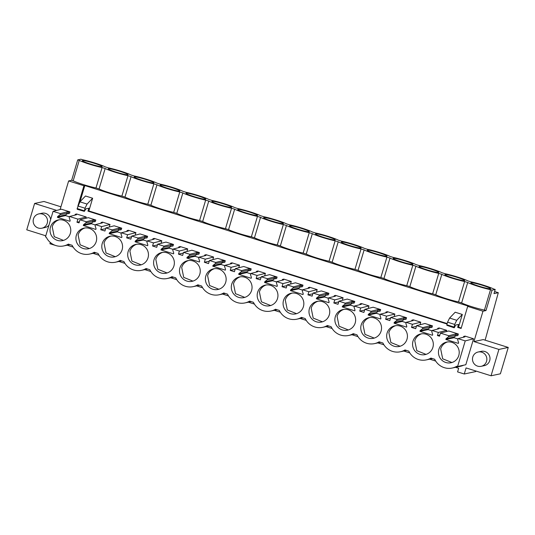 <?xml version="1.0" encoding="UTF-8"?>
<svg xmlns="http://www.w3.org/2000/svg" width="535" height="535" viewBox="0 0 535 535"><rect width="100%" height="100%" fill="white"/><g stroke="black" fill="none" stroke-linecap="round" stroke-linejoin="round"><path stroke-width="0.8" d="M485.125 340.166L498.306 292.698L493.979 293.615L495.216 289.482L492.066 290.151L485.981 310.567L482.978 311.203L473.93 341.571L498.908 349.422L491.05 375.784L466.072 367.926L464.26 373.998L475.769 371.558L475.923 371.029M498.908 349.422L508.25 347.436L483.272 339.585L473.93 341.571M446.926 323.983L87.961 211.131L88.83 208.215L85.954 208.824L84.349 211.358L84.991 208.209L87.065 204.076L92.635 198.238L85.5 195.997L79.929 201.829L77.147 208.55L84.283 210.79M482.978 311.203L467.684 306.394L468.573 306.207L84.818 185.558L83.935 185.745L77.983 205.714M83.935 185.745L68.64 180.937L60.114 209.539M45.789 235.801L26.75 229.816L34.608 203.454L56.71 210.402M50.297 242.462L49.915 243.739L56.757 245.806M67.142 245.197L73.141 247.083M93.043 253.343L99.035 255.228M118.937 261.481L124.936 263.367M144.831 269.62L150.83 271.506M170.732 277.765L176.724 279.651M196.626 285.904L202.625 287.79M222.52 294.049L228.519 295.935M248.421 302.188L254.413 304.074M274.315 310.327L280.313 312.213M300.209 318.472L306.207 320.358M326.109 326.611L332.101 328.497M352.003 334.756L358.002 336.642M377.897 342.895L383.896 344.781M403.798 351.034L409.79 352.919M429.692 359.179L435.691 361.065M455.586 367.318L458.662 368.287L457.585 371.905L464.26 373.998M467.684 306.394L461.116 328.443L457.646 327.353L458.515 324.437L455.639 325.053L454.743 326.952A2.708 0.441 107.5 0 1 454.128 327.781A2.708 0.441 107.5 0 1 454.034 327.58L454.676 324.431L456.75 320.298L462.32 314.46L458.535 327.166L457.646 327.353M135.148 235.199L135.917 232.631L128.393 230.264L127.029 230.612L126.795 231.394M131.77 236.062L138.017 238.028L144.972 236.256L146.249 236.657L145.814 238.102L147.165 237.814L147.613 236.309L140.096 233.942L131.77 236.062L130.848 239.165L126.661 237.848L127.591 234.745L121.345 232.785L128.3 231.013L127.029 230.612M138.017 238.028L137.676 239.158L135.301 241.038L143.52 239.292L145.246 237.921M143.52 239.292L143.3 240.028L147.145 241.238M161.042 243.345L161.811 240.77L154.294 238.409L152.923 238.757L152.689 239.54M157.664 244.201L163.911 246.167L170.866 244.395L172.143 244.796L171.715 246.24L173.059 245.953L173.507 244.448L165.99 242.087L157.664 244.201L156.742 247.304L152.562 245.993L153.485 242.89L147.239 240.924L154.2 239.158L152.923 238.757M163.911 246.167L163.57 247.297L161.202 249.176L169.414 247.431L171.146 246.06M169.414 247.431L169.194 248.173L173.046 249.384M186.942 251.483L187.705 248.909L180.188 246.548L178.817 246.896L178.59 247.678M183.559 252.346L189.805 254.306L196.766 252.54L198.037 252.935L197.609 254.386L198.96 254.098L199.408 252.587L191.884 250.226L183.559 252.346L182.636 255.442L178.456 254.132L179.379 251.029L173.139 249.069L180.094 247.297L178.817 246.896M189.805 254.306L189.47 255.436L187.096 257.315L195.308 255.576L197.04 254.205M195.308 255.576L195.088 256.312L198.94 257.522M212.836 259.629L213.605 257.054L206.082 254.687L204.718 255.034L204.484 255.824M209.459 260.485L215.705 262.451L222.66 260.679L223.938 261.08L223.503 262.524L224.854 262.237L225.302 260.732L217.785 258.365L209.459 260.485L208.536 263.588L204.357 262.27L205.279 259.174L199.033 257.208L205.988 255.436L204.718 255.034M215.705 262.451L215.364 263.581L212.99 265.46L221.209 263.715L222.934 262.344M221.209 263.715L220.988 264.457L224.834 265.668M238.73 267.767L239.499 265.193L231.983 262.832L230.612 263.18L230.378 263.962M235.353 268.63L241.599 270.59L248.554 268.817L249.832 269.219L249.404 270.663L250.748 270.382L251.196 268.871L243.679 266.51L235.353 268.63L234.43 271.726L230.251 270.416L231.173 267.313L224.927 265.347L231.889 263.581L230.612 263.18M241.599 270.59L241.265 271.72L238.891 273.599L247.103 271.86L248.835 270.489M247.103 271.86L246.882 272.596L250.734 273.806M264.631 275.906L265.393 273.338L257.877 270.971L256.506 271.319L256.278 272.101M261.247 276.769L267.493 278.735L274.455 276.963L275.726 277.364L275.298 278.809L276.649 278.521L277.097 277.016L269.573 274.649L261.247 276.769L260.324 279.872L256.145 278.554L257.067 275.451L250.828 273.492L257.783 271.72L256.506 271.319M267.493 278.735L267.159 279.865L264.785 281.744L272.997 279.999L274.729 278.628M272.997 279.999L272.776 280.735L276.628 281.945M290.525 284.052L291.294 281.477L283.771 279.116L282.406 279.464L282.172 280.246M287.148 284.908L293.394 286.874L300.349 285.101L301.626 285.503L301.192 286.947L302.542 286.66L302.991 285.155L295.474 282.794L287.148 284.908L286.225 288.011L282.045 286.7L282.968 283.597L276.722 281.631L283.677 279.858L282.406 279.464M293.394 286.874L293.053 288.004L290.679 289.883L298.898 288.138L300.623 286.767M298.898 288.138L298.677 288.88L302.522 290.09M316.419 292.19L317.188 289.616L309.671 287.255L308.3 287.603L308.066 288.385M313.042 293.053L319.288 295.012L326.243 293.247L327.52 293.641L327.092 295.093L328.436 294.805L328.885 293.294L321.368 290.933L313.042 293.053L312.119 296.149L307.939 294.838L308.862 291.736L302.616 289.776L309.578 288.004L308.3 287.603M319.288 295.012L318.954 296.143L316.58 298.022L324.792 296.283L326.524 294.912M324.792 296.283L324.571 297.019L328.423 298.229M342.32 300.336L343.082 297.761L335.565 295.394L334.194 295.741L333.967 296.53M338.936 301.192L345.182 303.158L352.144 301.386L353.414 301.787L352.986 303.231L354.337 302.944L354.785 301.439L347.262 299.072L338.936 301.192L338.013 304.295L333.833 302.977L334.756 299.881L328.517 297.915L335.472 296.143L334.194 295.741M345.182 303.158L344.848 304.288L342.474 306.167L350.686 304.422L352.418 303.051M350.686 304.422L350.465 305.164L354.317 306.374M368.214 308.474L368.983 305.9L361.459 303.539L360.095 303.887L359.861 304.669M364.837 309.337L371.083 311.296L378.038 309.524L379.315 309.925L378.88 311.37L380.231 311.089L380.679 309.578L373.162 307.217L364.837 309.337L363.914 312.433L359.734 311.123L360.657 308.02L354.411 306.053L361.366 304.288L360.095 303.887M371.083 311.296L370.742 312.427L368.374 314.306L376.587 312.567L378.312 311.196M376.587 312.567L376.366 313.303L380.211 314.513M394.108 316.613L394.877 314.045L387.36 311.678L385.989 312.025L385.755 312.808M390.731 317.476L396.977 319.435L403.932 317.67L405.209 318.071L404.781 319.515L406.125 319.228L406.573 317.723L399.056 315.356L390.731 317.476L389.808 320.579L385.628 319.261L386.551 316.158L380.305 314.199L387.266 312.427L385.989 312.025M396.977 319.435L396.642 320.572L394.268 322.445L402.481 320.706L404.213 319.335M402.481 320.706L402.26 321.441L406.112 322.652M420.008 324.758L420.771 322.184L413.254 319.823L411.883 320.171L411.656 320.953M416.631 325.614L422.871 327.58L429.832 325.808L431.103 326.21L430.675 327.654L432.026 327.366L432.474 325.862L424.951 323.494L416.631 325.614L415.702 328.717L411.522 327.407L412.445 324.304L406.205 322.337L413.16 320.565L411.883 320.171M422.871 327.58L422.536 328.711L420.162 330.59L428.374 328.844L430.107 327.474M428.374 328.844L428.154 329.587L432.006 330.797M446.284 331.613L446.671 330.322L439.148 327.962L437.784 328.309L437.55 329.092M440.432 333.098L448.771 335.719L455.726 333.954L457.004 334.348L456.569 335.799L457.92 335.512L458.368 334L448.758 330.984L440.432 333.098L439.509 336.201L437.423 335.545L438.346 332.442L432.099 330.483L439.054 328.711L437.784 328.309M448.771 335.719L448.43 336.849L446.063 338.729L454.275 336.99L456.001 335.619M454.275 336.99L454.055 337.725L457.9 338.936M68.56 212.228L68.126 213.679L69.476 213.391L69.924 211.88L68.56 212.228L67.283 211.833L60.328 213.599L53.085 211.325L45.462 236.911L46.257 237.159A15.976 15.696 -102 0 0 68.366 244.114L72.151 245.304A15.976 15.696 -102 0 0 94.26 252.252L98.052 253.443A15.976 15.696 -102 0 0 120.161 260.398L123.946 261.588A15.976 15.696 -102 0 0 146.055 268.537L149.84 269.727A15.976 15.696 -102 0 0 171.949 276.675L175.741 277.866A15.976 15.696 -102 0 0 197.85 284.821L201.635 286.011A15.976 15.696 -102 0 0 223.744 292.959L227.529 294.15A15.976 15.696 -102 0 0 249.638 301.105L253.429 302.295A15.976 15.696 -102 0 0 275.538 309.243L279.323 310.434A15.976 15.696 -102 0 0 301.432 317.382L305.217 318.572A15.976 15.696 -102 0 0 327.326 325.527L331.118 326.718A15.976 15.696 -102 0 0 353.227 333.666L357.012 334.856A15.976 15.696 -102 0 0 379.121 341.811L382.906 343.002A15.976 15.696 -102 0 0 405.015 349.95L408.807 351.141A15.976 15.696 -102 0 0 430.916 358.089L434.701 359.279A15.976 15.696 -102 0 0 456.81 366.234L457.606 366.482L465.818 364.743L473.562 338.782L465.049 336.1L463.678 336.448L463.444 337.237M463.691 365.191A15.976 15.696 78 0 1 460.367 366.308L452.149 368.047M69.924 211.88L61.411 209.205L53.085 211.325M60.328 213.599L59.987 214.729L57.613 216.608L65.832 214.869L67.557 213.498M65.832 214.869L65.611 215.605L69.456 216.815M85.827 218.287L86.215 217.003L76.605 213.98L75.234 214.328L75 215.117M79.976 219.778L86.222 221.744L93.177 219.972L94.454 220.373L94.026 221.818L95.37 221.53L95.819 220.025L88.302 217.658L79.976 219.778L79.053 222.881L76.96 222.226L77.889 219.123L69.55 216.501L76.512 214.729L75.234 214.328M86.222 221.744L85.881 222.874L83.513 224.753L91.726 223.008L93.458 221.637M91.726 223.008L91.505 223.75L95.357 224.961M109.254 227.061L110.016 224.486L102.499 222.125L101.128 222.473L100.901 223.255M105.87 227.923L112.116 229.883L119.078 228.111L120.348 228.512L119.92 229.956L121.271 229.675L121.719 228.164L114.196 225.803L105.87 227.923L104.947 231.02L100.767 229.709L101.69 226.606L95.451 224.64L102.406 222.874L101.128 222.473M112.116 229.883L111.782 231.013L109.407 232.892L117.62 231.153L119.352 229.782M117.62 231.153L117.399 231.889L121.251 233.099M478.156 352.01A7.309 7.182 -102 0 0 472.639 360.63A7.309 7.182 -102 0 0 481.186 366.314A7.309 7.182 -102 0 0 486.703 357.694A7.309 7.182 -102 0 0 478.156 352.01L481.299 351.341A7.309 7.182 78 0 1 481.346 351.334A7.309 7.182 78 0 1 489.853 357.026A7.309 7.182 78 0 1 484.335 365.646A7.309 7.182 78 0 1 484.295 365.659M38.834 213.9A7.309 7.182 -102 0 0 33.324 222.52A7.309 7.182 -102 0 0 41.824 228.211A7.309 7.182 -102 0 0 41.87 228.204A7.309 7.182 -102 0 0 47.388 219.584A7.309 7.182 -102 0 0 38.881 213.886A7.309 7.182 -102 0 0 38.834 213.9L41.984 213.231A7.309 7.182 78 0 1 42.024 213.218A7.309 7.182 78 0 1 50.638 219.544M48.959 225.181A7.309 7.182 78 0 1 45.02 227.535A7.309 7.182 78 0 1 44.973 227.542M498.306 292.698L494.601 291.535M495.216 289.482L493.665 288.994A14.893 1.337 -163.4 0 0 470.867 281.825L467.771 280.855A14.893 1.337 -163.4 0 0 444.966 273.686L441.877 272.71A14.893 1.337 -163.4 0 0 419.072 265.541L415.976 264.571A14.893 1.337 -163.4 0 0 393.178 257.402L390.082 256.425A14.893 1.337 -163.4 0 0 367.278 249.256L364.188 248.287A14.893 1.337 -163.4 0 0 341.383 241.118L338.287 240.148A14.893 1.337 -163.4 0 0 315.489 232.979L312.393 232.003A14.893 1.337 -163.4 0 0 289.589 224.834L286.499 223.864A14.893 1.337 -163.4 0 0 263.695 216.695L260.599 215.725A14.893 1.337 -163.4 0 0 237.801 208.556L234.704 207.58A14.893 1.337 -163.4 0 0 211.9 200.411L208.81 199.441A14.893 1.337 -163.4 0 0 186.006 192.272L182.91 191.296A14.893 1.337 -163.4 0 0 160.112 184.127L157.016 183.157A14.893 1.337 -163.4 0 0 134.211 175.988L131.122 175.019A14.893 1.337 -163.4 0 0 108.317 167.85L105.221 166.873A14.893 1.337 -163.4 0 0 82.423 159.704L80.872 159.216L77.729 159.885L79.274 160.373A14.893 1.337 -163.4 0 0 102.078 167.542L105.168 168.512A14.893 1.337 -163.4 0 0 127.972 175.681L131.068 176.657A14.893 1.337 -163.4 0 0 153.866 183.826L156.962 184.796A14.893 1.337 -163.4 0 0 179.767 191.965L182.856 192.941A14.893 1.337 -163.4 0 0 205.661 200.11L208.757 201.08A14.893 1.337 -163.4 0 0 231.555 208.249L234.651 209.218A14.893 1.337 -163.4 0 0 257.455 216.387L260.545 217.364A14.893 1.337 -163.4 0 0 283.349 224.533L286.446 225.502A14.893 1.337 -163.4 0 0 309.243 232.672L312.34 233.648A14.893 1.337 -163.4 0 0 335.144 240.817L338.234 241.787A14.893 1.337 -163.4 0 0 361.038 248.956L364.134 249.925A14.893 1.337 -163.4 0 0 386.932 257.094L390.028 258.071A14.893 1.337 -163.4 0 0 412.833 265.24L415.922 266.209A14.893 1.337 -163.4 0 0 438.727 273.378L441.823 274.355A14.893 1.337 -163.4 0 0 464.621 281.524L467.717 282.493A14.893 1.337 -163.4 0 0 490.521 289.662L492.066 290.151M471.91 283.59A10.292 0.923 -163.4 0 1 470.833 282.801A10.292 0.923 -163.4 0 1 478.511 284.159A10.292 0.923 -163.4 0 1 489.471 287.897A10.292 0.923 -163.4 0 1 490.555 288.686A10.292 0.923 -163.4 0 1 482.871 287.328A10.292 0.923 -163.4 0 1 471.91 283.59M152.823 182.06A10.292 0.923 -163.4 0 1 153.899 182.843A10.292 0.923 -163.4 0 1 146.222 181.492A10.292 0.923 -163.4 0 1 135.255 177.754A10.292 0.923 -163.4 0 1 134.178 176.965A10.292 0.923 -163.4 0 1 141.862 178.322A10.292 0.923 -163.4 0 1 152.823 182.06M126.929 173.922A10.292 0.923 -163.4 0 1 128.005 174.704A10.292 0.923 -163.4 0 1 120.328 173.353A10.292 0.923 -163.4 0 1 109.361 169.608A10.292 0.923 -163.4 0 1 108.284 168.826A10.292 0.923 -163.4 0 1 115.961 170.177A10.292 0.923 -163.4 0 1 126.929 173.922M290.632 226.599A10.292 0.923 -163.4 0 1 289.555 225.817A10.292 0.923 -163.4 0 1 297.239 227.168A10.292 0.923 -163.4 0 1 308.2 230.913A10.292 0.923 -163.4 0 1 309.277 231.695A10.292 0.923 -163.4 0 1 301.6 230.338A10.292 0.923 -163.4 0 1 290.632 226.599M463.577 279.758A10.292 0.923 -163.4 0 1 464.654 280.541A10.292 0.923 -163.4 0 1 456.977 279.19A10.292 0.923 -163.4 0 1 446.009 275.445A10.292 0.923 -163.4 0 1 444.933 274.662A10.292 0.923 -163.4 0 1 452.617 276.013A10.292 0.923 -163.4 0 1 463.577 279.758M385.889 255.335A10.292 0.923 -163.4 0 1 386.965 256.118A10.292 0.923 -163.4 0 1 379.288 254.767A10.292 0.923 -163.4 0 1 368.321 251.022A10.292 0.923 -163.4 0 1 367.244 250.24A10.292 0.923 -163.4 0 1 374.928 251.59A10.292 0.923 -163.4 0 1 385.889 255.335M316.533 234.738A10.292 0.923 -163.4 0 1 315.456 233.955A10.292 0.923 -163.4 0 1 323.133 235.306A10.292 0.923 -163.4 0 1 334.094 239.051A10.292 0.923 -163.4 0 1 335.177 239.834A10.292 0.923 -163.4 0 1 327.494 238.483A10.292 0.923 -163.4 0 1 316.533 234.738M178.717 190.206A10.292 0.923 -163.4 0 1 179.8 190.988A10.292 0.923 -163.4 0 1 172.116 189.631A10.292 0.923 -163.4 0 1 161.155 185.892A10.292 0.923 -163.4 0 1 160.079 185.11A10.292 0.923 -163.4 0 1 167.756 186.461A10.292 0.923 -163.4 0 1 178.717 190.206M359.995 247.19A10.292 0.923 -163.4 0 1 361.071 247.979A10.292 0.923 -163.4 0 1 353.394 246.622A10.292 0.923 -163.4 0 1 342.427 242.883A10.292 0.923 -163.4 0 1 341.35 242.094A10.292 0.923 -163.4 0 1 349.027 243.452A10.292 0.923 -163.4 0 1 359.995 247.19M238.844 210.315A10.292 0.923 -163.4 0 1 237.767 209.533A10.292 0.923 -163.4 0 1 245.445 210.884A10.292 0.923 -163.4 0 1 256.405 214.629A10.292 0.923 -163.4 0 1 257.489 215.411A10.292 0.923 -163.4 0 1 249.805 214.06A10.292 0.923 -163.4 0 1 238.844 210.315M212.943 202.176A10.292 0.923 -163.4 0 1 211.867 201.387A10.292 0.923 -163.4 0 1 219.551 202.745A10.292 0.923 -163.4 0 1 230.511 206.483A10.292 0.923 -163.4 0 1 231.588 207.272A10.292 0.923 -163.4 0 1 223.911 205.915A10.292 0.923 -163.4 0 1 212.943 202.176M187.049 194.031A10.292 0.923 -163.4 0 1 185.973 193.249A10.292 0.923 -163.4 0 1 193.65 194.6A10.292 0.923 -163.4 0 1 204.617 198.345A10.292 0.923 -163.4 0 1 205.694 199.127A10.292 0.923 -163.4 0 1 198.017 197.776A10.292 0.923 -163.4 0 1 187.049 194.031M264.738 218.461A10.292 0.923 -163.4 0 1 263.661 217.671A10.292 0.923 -163.4 0 1 271.339 219.029A10.292 0.923 -163.4 0 1 282.306 222.767A10.292 0.923 -163.4 0 1 283.383 223.55A10.292 0.923 -163.4 0 1 275.706 222.199A10.292 0.923 -163.4 0 1 264.738 218.461M101.028 165.776A10.292 0.923 -163.4 0 1 102.111 166.566A10.292 0.923 -163.4 0 1 94.427 165.208A10.292 0.923 -163.4 0 1 83.467 161.47A10.292 0.923 -163.4 0 1 82.39 160.681A10.292 0.923 -163.4 0 1 90.067 162.038A10.292 0.923 -163.4 0 1 101.028 165.776M437.683 271.62A10.292 0.923 -163.4 0 1 438.76 272.402A10.292 0.923 -163.4 0 1 431.083 271.044A10.292 0.923 -163.4 0 1 420.115 267.306A10.292 0.923 -163.4 0 1 419.039 266.524A10.292 0.923 -163.4 0 1 426.716 267.875A10.292 0.923 -163.4 0 1 437.683 271.62M411.783 263.474A10.292 0.923 -163.4 0 1 412.866 264.257A10.292 0.923 -163.4 0 1 405.182 262.906A10.292 0.923 -163.4 0 1 394.221 259.161A10.292 0.923 -163.4 0 1 393.145 258.378A10.292 0.923 -163.4 0 1 400.822 259.736A10.292 0.923 -163.4 0 1 411.783 263.474M485.981 310.567L484.436 310.079L490.521 289.662M484.436 310.079A14.893 1.337 -163.4 0 1 461.631 302.91L458.535 301.934A14.893 1.337 -163.4 0 1 435.731 294.765L432.641 293.795A14.893 1.337 -163.4 0 1 409.837 286.626L406.747 285.657A14.893 1.337 -163.4 0 1 383.943 278.488L380.846 277.511A14.893 1.337 -163.4 0 1 358.042 270.342L354.952 269.373A14.893 1.337 -163.4 0 1 332.148 262.203L329.058 261.227A14.893 1.337 -163.4 0 1 306.254 254.058L303.158 253.088A14.893 1.337 -163.4 0 1 280.353 245.919L277.264 244.95A14.893 1.337 -163.4 0 1 254.459 237.781L251.37 236.804A14.893 1.337 -163.4 0 1 228.565 229.635L225.469 228.666A14.893 1.337 -163.4 0 1 202.665 221.497L199.575 220.527A14.893 1.337 -163.4 0 1 176.771 213.358L173.681 212.382A14.893 1.337 -163.4 0 1 150.877 205.213L147.78 204.243A14.893 1.337 -163.4 0 1 124.976 197.074L121.886 196.098A14.893 1.337 -163.4 0 1 99.082 188.929L95.992 187.959A14.893 1.337 -163.4 0 1 73.188 180.79L71.636 180.302L68.64 180.937M508.25 347.436L500.392 373.798L491.05 375.784M447.033 323.548L88.85 210.944L87.961 211.131M88.85 210.944L92.635 198.238M77.214 209.118L84.349 211.358L77.307 209.312A2.708 0.441 107.5 0 1 77.214 209.118L77.147 208.55M84.818 185.558L79.989 201.762M71.636 180.302L77.729 159.885M34.608 203.454L43.95 201.474L60.93 206.811M461.244 328.015L458.535 327.166M454.034 327.58L446.899 325.34L454.128 327.781M446.899 325.34L446.832 324.772L453.968 327.012M454.676 324.431L447.541 322.19L446.832 324.772M447.541 322.19L449.607 318.051L455.185 312.219L462.32 314.46M135.917 232.631L127.591 234.745M126.661 237.848L131.543 236.811M147.613 236.309L146.249 236.657M137.676 239.158L144.544 237.7L145.814 238.102M135.301 241.038L135.087 241.773L143.3 240.028M147.239 240.924L146.904 242.054L147.847 244.976L147.627 245.712L135.087 241.773M161.811 240.77L153.485 242.89M152.562 245.993L157.444 244.956M173.507 244.448L172.143 244.796M163.57 247.297L170.438 245.839L171.715 246.24M161.202 249.176L160.981 249.912L169.194 248.173M173.139 249.069L172.798 250.199L173.741 253.115L173.521 253.857L160.981 249.912M187.705 248.909L179.379 251.029M178.456 254.132L183.338 253.095M199.408 252.587L198.037 252.935M189.47 255.436L196.338 253.985L197.609 254.386M187.096 257.315L186.875 258.057L195.088 256.312M199.033 257.208L198.699 258.338L199.635 261.261L199.415 261.996L186.875 258.057M213.605 257.054L205.279 259.174M204.357 262.27L209.232 261.24M225.302 260.732L223.938 261.08M215.364 263.581L222.232 262.123L223.503 262.524M212.99 265.46L212.776 266.196L220.988 264.457M224.927 265.347L224.593 266.483L225.536 269.399L225.315 270.142L212.776 266.196M239.499 265.193L231.173 267.313M230.251 270.416L235.132 269.379M251.196 268.871L249.832 269.219M241.265 271.72L248.126 270.262L249.404 270.663M238.891 273.599L238.67 274.341L246.882 272.596M250.828 273.492L250.487 274.622L251.43 277.545L251.209 278.28L238.67 274.341M265.393 273.338L257.067 275.451M256.145 278.554L261.026 277.518M277.097 277.016L275.726 277.364M267.159 279.865L274.027 278.407L275.298 278.809M264.785 281.744L264.564 282.48L272.776 280.735M276.722 281.631L276.388 282.761L277.324 285.683L277.103 286.419L264.564 282.48M291.294 281.477L282.968 283.597M282.045 286.7L286.921 285.663M302.991 285.155L301.626 285.503M293.053 288.004L299.921 286.546L301.192 286.947M290.679 289.883L290.465 290.619L298.677 288.88M302.616 289.776L302.282 290.906L303.225 293.822L303.004 294.564L290.465 290.619M317.188 289.616L308.862 291.736M307.939 294.838L312.821 293.802M328.885 293.294L327.52 293.641M318.954 296.143L325.815 294.691L327.092 295.093M316.58 298.022L316.359 298.764L324.571 297.019M328.517 297.915L328.176 299.045L329.119 301.967L328.898 302.703L316.359 298.764M343.082 297.761L334.756 299.881M333.833 302.977L338.715 301.947M354.785 301.439L353.414 301.787M344.848 304.288L351.716 302.83L352.986 303.231M342.474 306.167L342.253 306.903L350.465 305.164M354.411 306.053L354.076 307.19L355.013 310.106L354.792 310.848L342.253 306.903M368.983 305.9L360.657 308.02M359.734 311.123L364.609 310.086M380.679 309.578L379.315 309.925M370.742 312.427L377.61 310.969L378.88 311.37M368.374 314.306L368.154 315.041L376.366 313.303M380.305 314.199L379.97 315.329L380.913 318.251L380.693 318.987L368.154 315.041M394.877 314.045L386.551 316.158M385.628 319.261L390.51 318.225M406.573 317.723L405.209 318.071M396.642 320.572L403.504 319.114L404.781 319.515M394.268 322.445L394.048 323.187L402.26 321.441M406.205 322.337L405.864 323.468L406.807 326.39L406.587 327.126L394.048 323.187M420.771 322.184L412.445 324.304M411.522 327.407L416.404 326.37M432.474 325.862L431.103 326.21M422.536 328.711L429.404 327.253L430.675 327.654M420.162 330.59L419.942 331.325L428.154 329.587M432.099 330.483L431.765 331.613L432.701 334.529L432.481 335.271L419.942 331.325M446.671 330.322L438.346 332.442M437.423 335.545L439.857 335.03M458.368 334L457.004 334.348M448.43 336.849L455.298 335.398L456.569 335.799M446.063 338.729L445.842 339.471L454.055 337.725M457.606 366.482L465.236 340.895L457.993 338.622L457.659 339.752L458.602 342.674L458.381 343.41L445.842 339.471M465.236 340.895L473.562 338.782M457.993 338.622L464.955 336.849L463.678 336.448M59.987 214.729L66.855 213.278L68.126 213.679M57.613 216.608L57.399 217.35L65.611 215.605M69.55 216.501L69.216 217.631L70.159 220.554L69.938 221.289L57.399 217.35M86.215 217.003L77.889 219.123M79.401 221.704L76.96 222.226M95.819 220.025L94.454 220.373M85.881 222.874L92.749 221.416L94.026 221.818M83.513 224.753L83.293 225.489L91.505 223.75M95.451 224.64L95.11 225.777L96.053 228.692L95.832 229.435L83.293 225.489M110.016 224.486L101.69 226.606M100.767 229.709L105.649 228.672M121.719 228.164L120.348 228.512M111.782 231.013L118.65 229.562L119.92 229.956M109.407 232.892L109.187 233.635L117.399 231.889M121.345 232.785L121.01 233.915L121.947 236.838L121.726 237.573L109.187 233.635M95.992 187.959L102.078 167.542M99.082 188.929L105.168 168.512M121.886 196.098L127.972 175.681M124.976 197.074L131.068 176.657M147.78 204.243L153.866 183.826M150.877 205.213L156.962 184.796M173.681 212.382L179.767 191.965M176.771 213.358L182.856 192.941M199.575 220.527L205.661 200.11M202.665 221.497L208.757 201.08M225.469 228.666L231.555 208.249M228.565 229.635L234.651 209.218M251.37 236.804L257.455 216.387M254.459 237.781L260.545 217.364M277.264 244.95L283.349 224.533M280.353 245.919L286.446 225.502M303.158 253.088L309.243 232.672M306.254 254.058L312.34 233.648M329.058 261.227L335.144 240.817M332.148 262.203L338.234 241.787M354.952 269.373L361.038 248.956M358.042 270.342L364.134 249.925M380.846 277.511L386.932 257.094M383.943 278.488L390.028 258.071M406.747 285.657L412.833 265.24M409.837 286.626L415.922 266.209M432.641 293.795L438.727 273.378M435.731 294.765L441.823 274.355M458.535 301.934L464.621 281.524M461.631 302.91L467.717 282.493M73.188 180.79L79.274 160.373M87.065 204.076L79.929 201.829M456.75 320.298L449.607 318.051M438.894 349.295A10.56 10.379 -102 0 0 451.025 362.75A10.56 10.379 -102 0 0 458.776 355.548A10.56 10.379 -102 0 0 446.645 342.086A10.56 10.379 -102 0 0 438.894 349.295M102.245 243.458A10.56 10.379 -102 0 0 114.376 256.914A10.56 10.379 -102 0 0 122.127 249.705A10.56 10.379 -102 0 0 109.996 236.249A10.56 10.379 -102 0 0 102.245 243.458M96.226 241.566A10.56 10.379 -102 0 0 84.095 228.111A10.56 10.379 -102 0 0 76.351 235.313A10.56 10.379 -102 0 0 88.482 248.768A10.56 10.379 -102 0 0 96.226 241.566M225.71 282.273A10.56 10.379 -102 0 0 213.579 268.817A10.56 10.379 -102 0 0 205.828 276.02A10.56 10.379 -102 0 0 217.959 289.475A10.56 10.379 -102 0 0 225.71 282.273M199.816 274.134A10.56 10.379 -102 0 0 187.685 260.679A10.56 10.379 -102 0 0 179.934 267.881A10.56 10.379 -102 0 0 192.065 281.336A10.56 10.379 -102 0 0 199.816 274.134M154.04 259.742A10.56 10.379 -102 0 0 166.171 273.198A10.56 10.379 -102 0 0 173.915 265.989A10.56 10.379 -102 0 0 161.784 252.533A10.56 10.379 -102 0 0 154.04 259.742M231.729 284.165A10.56 10.379 -102 0 0 243.86 297.62A10.56 10.379 -102 0 0 251.611 290.411A10.56 10.379 -102 0 0 239.473 276.956A10.56 10.379 -102 0 0 231.729 284.165M128.139 251.597A10.56 10.379 -102 0 0 140.27 265.052A10.56 10.379 -102 0 0 148.021 257.85A10.56 10.379 -102 0 0 135.89 244.395A10.56 10.379 -102 0 0 128.139 251.597M329.299 314.841A10.56 10.379 -102 0 0 317.161 301.379A10.56 10.379 -102 0 0 309.417 308.588A10.56 10.379 -102 0 0 321.548 322.043A10.56 10.379 -102 0 0 329.299 314.841M50.45 227.174A10.56 10.379 -102 0 0 62.582 240.63A10.56 10.379 -102 0 0 70.332 233.427A10.56 10.379 -102 0 0 58.201 219.972A10.56 10.379 -102 0 0 50.45 227.174M381.087 331.118A10.56 10.379 -102 0 0 368.956 317.663A10.56 10.379 -102 0 0 361.205 324.872A10.56 10.379 -102 0 0 373.336 338.327A10.56 10.379 -102 0 0 381.087 331.118M387.106 333.011A10.56 10.379 -102 0 0 399.237 346.466A10.56 10.379 -102 0 0 406.988 339.264A10.56 10.379 -102 0 0 394.85 325.808A10.56 10.379 -102 0 0 387.106 333.011M335.311 316.727A10.56 10.379 -102 0 0 347.442 330.182A10.56 10.379 -102 0 0 355.193 322.979A10.56 10.379 -102 0 0 343.062 309.524A10.56 10.379 -102 0 0 335.311 316.727M413 341.156A10.56 10.379 -102 0 0 425.131 354.611A10.56 10.379 -102 0 0 432.882 347.402A10.56 10.379 -102 0 0 420.751 333.947A10.56 10.379 -102 0 0 413 341.156M277.504 298.557A10.56 10.379 -102 0 0 265.373 285.101A10.56 10.379 -102 0 0 257.623 292.304A10.56 10.379 -102 0 0 269.754 305.759A10.56 10.379 -102 0 0 277.504 298.557M283.517 300.449A10.56 10.379 -102 0 0 295.648 313.905A10.56 10.379 -102 0 0 303.399 306.695A10.56 10.379 -102 0 0 291.267 293.24A10.56 10.379 -102 0 0 283.517 300.449M144.972 236.256L144.544 237.7M170.866 244.395L170.438 245.839M196.766 252.54L196.338 253.985M222.66 260.679L222.232 262.123M248.554 268.817L248.126 270.262M274.455 276.963L274.027 278.407M300.349 285.101L299.921 286.546M326.243 293.247L325.815 294.691M352.144 301.386L351.716 302.83M378.038 309.524L377.61 310.969M403.932 317.67L403.504 319.114M429.832 325.808L429.404 327.253M455.726 333.954L455.298 335.398M67.283 211.833L66.855 213.278M93.177 219.972L92.749 221.416M119.078 228.111L118.65 229.562M447.541 341.939A10.56 10.379 -102 0 0 440.666 348.92L442.679 358.798L451.914 362.523M110.885 236.102A10.56 10.379 -102 0 0 104.017 243.084L106.03 252.961L115.259 256.68M84.991 227.963A10.56 10.379 -102 0 0 78.117 234.939L80.13 244.816L89.365 248.541M214.475 268.67A10.56 10.379 -102 0 0 207.6 275.645L209.613 285.523L218.848 289.248M188.574 260.525A10.56 10.379 -102 0 0 181.706 267.507L183.719 277.384L192.948 281.109M162.68 252.386A10.56 10.379 -102 0 0 155.805 259.361L157.818 269.239L167.054 272.964M240.369 276.809A10.56 10.379 -102 0 0 233.494 283.791L235.507 293.668L244.742 297.386M136.786 244.248A10.56 10.379 -102 0 0 129.911 251.223L131.924 261.1L141.16 264.825M318.058 301.232A10.56 10.379 -102 0 0 311.183 308.213L313.196 318.091L322.431 321.816M59.097 219.818A10.56 10.379 -102 0 0 52.223 226.8L54.236 236.677L63.471 240.402M369.852 317.516A10.56 10.379 -102 0 0 362.977 324.498L364.99 334.375L374.226 338.093M395.746 325.654A10.56 10.379 -102 0 0 388.871 332.636L390.884 342.514L400.12 346.239M343.952 309.377A10.56 10.379 -102 0 0 337.083 316.352L339.096 326.23L348.325 329.955M421.64 333.8A10.56 10.379 -102 0 0 414.772 340.775L416.785 350.652L426.014 354.377M266.263 284.954A10.56 10.379 -102 0 0 259.395 291.929L261.408 301.807L270.636 305.532M292.163 293.093A10.56 10.379 -102 0 0 285.289 300.068L287.302 309.946L296.537 313.671M84.991 208.209L77.856 205.968M432.487 358.584L426.255 359.908M406.587 350.445L400.361 351.762M380.693 342.3L374.46 343.624M354.799 334.161L348.566 335.485M328.898 326.022L322.672 327.34M303.004 317.877L296.771 319.201M277.11 309.738L270.877 311.056M251.209 301.593L244.983 302.917M225.315 293.454L219.083 294.778M199.421 285.315L193.188 286.633M173.521 277.17L167.294 278.494M147.627 269.031L141.394 270.349M121.733 260.886L115.5 262.21M95.832 252.747L89.606 254.071M69.938 244.609L63.705 245.926M484.335 365.646L481.186 366.314M45.02 227.535L41.87 228.204"/></g></svg>
